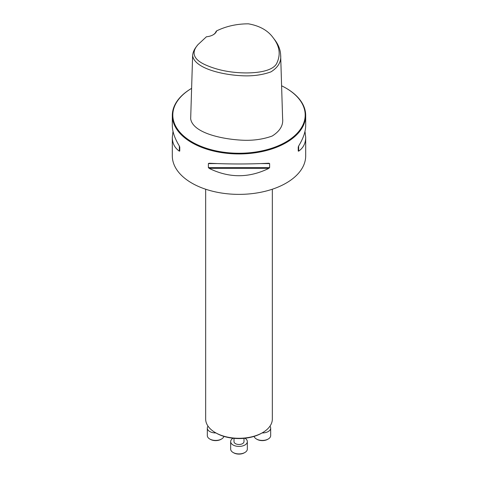 <?xml version="1.0" encoding="UTF-8"?>
<svg xmlns="http://www.w3.org/2000/svg" width="478" height="478" viewBox="0 0 478 478"><rect width="100%" height="100%" fill="white"/><g stroke="black" fill="none" stroke-linecap="round" stroke-linejoin="round"><path stroke-width="0.72" d="M262.577 432.65L261.783 433.11A32.217 18.6 180 0 1 216.217 433.11L215.423 432.65A33.34 19.251 0 0 0 262.577 432.65A33.34 19.251 0 0 0 272.341 419.039L272.341 189.222M216.606 30.891C226.267 26.188 236.867 23.834 248.411 23.828C259.745 25.824 268.05 30.538 273.308 37.965C279.505 45.996 280.783 54.163 277.132 62.463C274.127 70.726 258.49 73.158 244.372 72.907C229.542 72.608 216.367 69.836 204.847 64.596C193.429 59.218 191.11 52.592 197.892 44.717L206.424 36.77A12.171 7.027 180 0 0 213.182 34.792A12.171 7.027 180 0 0 216.606 30.891L216.092 31.327A11.669 6.74 0 0 1 213.003 34.894M273.308 37.965L274.623 39.662C278.423 44.603 280.437 49.772 280.658 55.179C281.351 61.847 278.118 67.41 270.96 71.861C261.765 75.183 251.428 76.438 239.968 75.632C220.083 74.419 194.217 67.757 192.622 55.562C192.879 52.419 194.199 49.365 196.572 46.414L197.892 44.717M280.658 55.179L282.606 118.454C283.454 125.272 279.977 131.133 272.173 136.039C262.285 139.588 251.488 140.926 239.783 140.048C219.39 138.68 192.748 132.298 190.674 118.837L192.622 55.562M304.988 131.372L305.687 137.27L305.687 155.876A66.687 38.503 180 0 1 264.519 191.445A66.687 38.503 180 0 1 191.845 183.104A66.687 38.503 180 0 1 172.313 155.876L172.313 137.27L173.012 131.372M281.602 85.795A66.185 38.21 0 0 1 285.802 88.018A66.185 38.21 0 0 1 285.802 142.062A66.185 38.21 0 0 1 192.198 142.062A66.185 38.21 0 0 1 191.612 88.364A66.687 38.503 0 0 0 172.313 115.449A66.687 38.503 0 0 0 191.845 142.671A66.687 38.503 0 0 0 264.519 151.018A66.687 38.503 0 0 0 305.687 115.449A66.687 38.503 0 0 0 286.155 88.221A66.687 38.503 0 0 0 285.975 88.119M268.809 163.237L269.628 163.584L269.628 167.563L268.809 168.393C248.936 178.163 229.064 178.163 209.191 168.393L208.372 167.563L208.372 163.584L209.191 163.237C229.064 164.223 248.936 164.223 268.809 163.237L268.941 163.231M305.687 137.27C305.645 143.298 303.297 147.929 298.654 151.162L298.236 151.048L298.236 147.069L298.654 146.005C303.297 138.393 305.645 131.552 305.687 125.481L305.687 115.449M172.313 115.449L172.313 125.481C172.355 131.552 174.703 138.393 179.346 146.005L179.764 147.069L179.764 151.048L179.346 151.162C174.703 147.929 172.355 143.298 172.313 137.27M298.236 151.048L298.236 147.069M205.66 189.222L205.66 419.039A33.34 19.251 0 0 0 215.423 432.65L216.217 433.11M208.038 426.179A8.335 4.81 0 0 0 207.327 428.127A8.335 4.81 0 0 0 215.925 432.937M207.327 428.127L207.327 435.613A8.335 4.81 0 0 0 209.764 439.013A8.335 4.81 0 0 0 221.553 439.013A8.335 4.81 0 0 0 223.889 436.384M221.553 439.013L220.967 439.354A7.505 4.332 180 0 1 210.356 439.354L209.764 439.013M244.001 438.332L244.001 441.6A5.001 2.886 180 0 1 240.912 444.271A5.001 2.886 180 0 1 235.463 443.644A5.001 2.886 180 0 1 233.999 441.6L233.999 438.332M233.037 438.236A8.335 4.81 0 0 0 230.665 441.6A8.335 4.81 0 0 0 239 446.416A8.335 4.81 0 0 0 247.335 441.6A8.335 4.81 0 0 0 244.963 438.236M230.665 441.6L230.665 449.087A8.335 4.81 0 0 0 233.103 452.493A8.335 4.81 0 0 0 244.897 452.493A8.335 4.81 0 0 0 247.335 449.087L247.335 441.6M244.897 452.493L244.306 452.833A7.505 4.332 180 0 1 233.694 452.833L233.103 452.493M262.087 432.937A8.335 4.81 0 0 0 270.673 428.127A8.335 4.81 0 0 0 269.962 426.179M254.111 436.384A8.335 4.81 0 0 0 256.447 439.013A8.335 4.81 0 0 0 268.236 439.013A8.335 4.81 0 0 0 270.673 435.613L270.673 428.127M268.236 439.013L267.644 439.354A7.505 4.332 180 0 1 257.033 439.354L256.447 439.013M298.654 151.162L298.654 146.005M208.372 163.584L216.976 163.584M261.024 163.584L269.628 163.584M208.372 167.563L269.628 167.563M209.191 168.393L268.809 168.393M179.346 146.005L179.346 151.162M285.802 88.018L286.155 88.221"/></g></svg>
